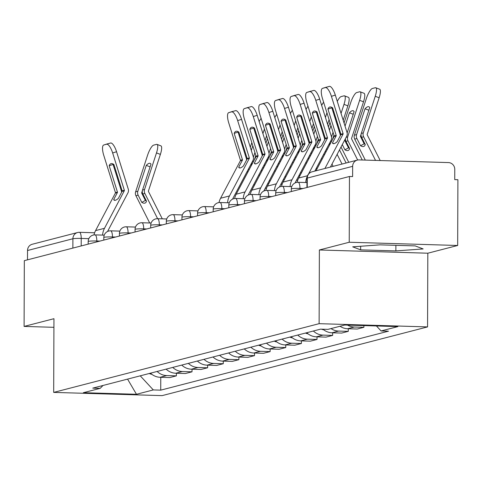 <?xml version="1.0" encoding="UTF-8"?>
<svg xmlns="http://www.w3.org/2000/svg" width="482" height="482" viewBox="0 0 482 482"><rect width="100%" height="100%" fill="white"/><g stroke="black" fill="none" stroke-linecap="round" stroke-linejoin="round"><path stroke-width="0.72" d="M457.671 245.483L349.233 242.247L349.462 176.484L24.329 260.66L24.1 326.422L53.948 318.698L53.689 392.396L162.133 395.626L427.564 326.91L427.823 253.207L457.671 245.483L457.9 179.714L454.737 179.617L454.773 169.375A6.634 6.302 75.5 0 0 448.477 162.579L359.006 159.91A6.634 6.302 75.5 0 0 357.319 160.096A6.634 6.302 75.5 0 0 352.655 166.332L307.281 178.081A6.634 0.554 -179.8 0 0 306.974 178.244L306.944 187.492M349.233 242.247L319.379 249.977L319.126 323.675L53.689 392.396M349.462 176.484L352.619 176.575L352.655 166.332M24.1 326.422L53.918 327.314M27.492 259.84L27.528 250.507A6.634 6.302 -104.5 0 1 32.186 244.272L77.56 232.529A6.634 6.302 75.5 0 0 72.903 238.759L27.528 250.507M150.505 373.17A15.255 14.496 75.5 0 0 160.138 377.286L169.778 377.569L176.388 375.858L166.748 375.574A15.255 14.496 -104.5 0 1 157.114 371.459M176.4 373.255L176.388 375.858M166.133 369.128A15.255 14.496 75.5 0 0 175.761 373.237L185.401 373.526L192.017 371.815L182.371 371.526A15.255 14.496 -104.5 0 1 172.743 367.417M192.023 369.212L192.017 371.815M181.756 365.085A15.255 14.496 75.5 0 0 191.384 369.194L201.03 369.477L207.64 367.766L198 367.483A15.255 14.496 -104.5 0 1 188.366 363.368M207.652 365.169L207.64 367.766M197.385 361.036A15.255 14.496 75.5 0 0 207.013 365.145L216.653 365.434L223.268 363.723L213.622 363.434A15.255 14.496 -104.5 0 1 203.994 359.325M223.274 361.12L223.268 363.723M213.008 356.993A15.255 14.496 75.5 0 0 222.636 361.102L232.282 361.392L238.891 359.68L229.251 359.391A15.255 14.496 -104.5 0 1 219.617 355.282M238.903 357.078L238.891 359.68M228.631 352.945A15.255 14.496 75.5 0 0 238.265 357.054L247.905 357.343L254.514 355.632L244.874 355.342A15.255 14.496 -104.5 0 1 235.246 351.233M254.526 353.029L254.514 355.632M244.26 348.902A15.255 14.496 75.5 0 0 253.887 353.011L263.534 353.3L270.143 351.589L260.503 351.3A15.255 14.496 -104.5 0 1 250.869 347.191M270.149 348.986L270.143 351.589M259.882 344.853A15.255 14.496 75.5 0 0 269.516 348.968L279.156 349.251L285.766 347.54L276.126 347.257A15.255 14.496 -104.5 0 1 266.498 343.142M285.778 344.937L285.766 347.54M275.511 340.81A15.255 14.496 75.5 0 0 285.139 344.919L294.785 345.208L301.395 343.497L291.749 343.208A15.255 14.496 -104.5 0 1 282.121 339.099M301.401 340.894L301.395 343.497M291.134 336.761A15.255 14.496 75.5 0 0 300.768 340.876L310.408 341.16L317.017 339.449L307.377 339.165A15.255 14.496 -104.5 0 1 297.743 335.05M317.029 336.846L317.017 339.449M306.763 332.719A15.255 14.496 75.5 0 0 316.391 336.828L326.031 337.117L332.646 335.406L323 335.117A15.255 14.496 -104.5 0 1 313.372 331.007M332.652 332.803L332.646 335.406M322.994 329.23A15.255 14.496 75.5 0 0 332.02 332.785L341.66 333.074L348.269 331.357L338.629 331.074A15.255 14.496 -104.5 0 1 331.007 328.585M348.281 328.76L348.269 331.357M340.021 326.254A15.255 14.496 75.5 0 0 347.643 328.736L357.283 329.025L363.898 327.314L354.252 327.025A15.255 14.496 -104.5 0 1 347.528 325.103M363.904 325.591L363.898 327.314M140.238 375.833L153.3 389.926L136.472 394.288L83.356 392.703L100.184 388.347L103.034 385.461M153.3 389.926L160.729 390.149L388.498 331.182L381.069 330.959L397.897 326.603L344.787 325.019L327.959 329.375L320.53 329.152L92.755 388.124L100.184 388.347M427.564 326.91L319.126 323.675M427.823 253.207L319.379 249.977M379.979 244.856L352.697 246.832L360.644 249.863L395.873 250.911L423.154 248.935L415.207 245.904L379.979 244.856M160.771 377.304L160.729 390.149M381.069 330.959L376.442 325.965M136.472 394.288L127.561 379.111M395.891 245.332L395.873 250.911M360.657 246.26L360.644 249.863M102.594 235.108A16.581 15.755 -104.5 0 1 104.486 228.305L124.302 190.788L122.097 191.36L118.409 198.337A20.563 4.627 -59.2 0 1 115.355 200.271A20.563 4.627 -59.2 0 1 114.216 200.187A20.563 4.627 -59.2 0 1 113.704 199.56L115.011 200.337M94.014 234.927A16.581 15.755 -104.5 0 1 95.569 230.613L115.385 193.095A0.663 0.633 75.5 0 0 115.433 192.577L103.738 155.276A9.947 3.097 -107.7 0 1 103.72 145.022A9.947 3.097 -107.7 0 1 103.769 145.004L110.577 143.009L103.769 145.004M113.704 199.56L117.391 192.577A0.663 0.633 75.5 0 0 117.433 192.059L109.179 165.712L113.083 164.47L121.337 190.812A4.977 4.724 -104.5 0 1 121.578 192.348M122.097 191.36A0.663 0.633 75.5 0 0 122.139 190.836L113.885 164.495A20.563 6.405 72.3 0 0 110.968 163.669A20.563 6.405 72.3 0 0 109.179 165.712M124.302 190.788A0.663 0.633 75.5 0 0 124.344 190.27L112.655 152.969A9.947 3.097 -107.7 0 0 106.673 144.257M107.619 231.468A12.273 11.658 -104.5 0 1 108.095 230.456L127.911 192.939A4.977 4.724 75.5 0 0 128.248 189.022L116.56 151.722L112.655 152.969M110.577 143.009A9.947 3.097 72.3 0 1 116.56 151.722M113.083 164.47A20.563 6.405 72.3 0 1 113.246 164.079M146.269 165.398A20.563 5.32 -69.2 0 1 150.113 163.38A20.563 5.32 -69.2 0 1 150.98 164.181L142.539 190.022A4.977 4.724 75.5 0 0 142.853 193.963L146.492 201.157A20.563 6.254 61.9 0 1 145.257 202.97A20.563 6.254 61.9 0 1 144.823 203.133A20.563 6.254 61.9 0 1 141.78 202.38L138.147 195.18A4.977 4.724 75.5 0 1 137.834 191.246L146.269 165.398L150.107 166.856M162.289 218.84L148.48 191.511A0.663 0.633 -104.5 0 1 148.438 190.986L160.386 154.391L156.493 152.915A9.947 2.573 -69.2 0 0 157.018 144.389A9.947 2.573 -69.2 0 0 156.53 144.377L153.625 145.13A9.947 2.573 -69.2 0 0 147.576 155.222L135.629 191.812L137.834 191.246M157.62 218.701L144.853 193.445A4.977 4.724 -104.5 0 1 144.546 189.504L156.493 152.915M146.377 200.934A20.563 6.254 61.9 0 1 145.407 200.446L141.768 193.246A0.663 0.633 -104.5 0 1 141.726 192.722L142.353 190.8M149.697 222.979L135.942 195.752A4.977 4.724 -104.5 0 1 135.629 191.812M145.407 200.446L141.78 202.38M157.018 144.389L160.916 145.865A9.947 2.573 110.8 0 1 160.386 154.391M149.281 373.49A8.29 7.875 75.5 0 0 151.812 374.291M227.594 202.747A16.581 15.755 -104.5 0 1 229.486 195.945L249.302 158.427L247.103 158.994L243.416 165.977A20.563 4.627 -59.2 0 1 240.361 167.911A20.563 4.627 -59.2 0 1 239.217 167.826A20.563 4.627 -59.2 0 1 238.704 167.194L240.012 167.971M219.015 202.567A16.581 15.755 -104.5 0 1 220.575 198.253L240.391 160.735A0.663 0.633 75.5 0 0 240.434 160.211L228.745 122.916A9.947 3.097 -107.7 0 1 228.721 112.655A9.947 3.097 -107.7 0 1 228.775 112.643L235.584 110.643L228.775 112.643M238.704 167.194L242.392 160.217A0.663 0.633 75.5 0 0 242.44 159.693L234.18 133.351L238.084 132.104L246.338 158.445A4.977 4.724 -104.5 0 1 246.579 159.982M247.103 158.994A0.663 0.633 75.5 0 0 247.145 158.476L238.891 132.134A20.563 6.405 72.3 0 0 235.969 131.309A20.563 6.405 72.3 0 0 234.18 133.351M249.302 158.427A0.663 0.633 75.5 0 0 249.351 157.903L237.662 120.602A9.947 3.097 -107.7 0 0 231.679 111.89M232.619 199.108A12.273 11.658 -104.5 0 1 233.101 198.09L252.911 160.572A4.977 4.724 75.5 0 0 253.249 156.656L241.56 119.361L237.662 120.602M235.584 110.643A9.947 3.097 72.3 0 1 241.56 119.361M238.084 132.104A20.563 6.405 72.3 0 1 238.253 131.713M243.223 198.698A16.581 15.755 -104.5 0 1 245.115 191.896L264.931 154.379L262.726 154.951L259.039 161.928A20.563 4.627 -59.2 0 1 255.984 163.862A20.563 4.627 -59.2 0 1 254.845 163.778A20.563 4.627 -59.2 0 1 254.333 163.151L255.641 163.928M234.644 198.518A16.581 15.755 -104.5 0 1 236.198 194.204L256.014 156.686A0.663 0.633 75.5 0 0 256.062 156.168L244.368 118.867A9.947 3.097 -107.7 0 1 244.35 108.613A9.947 3.097 -107.7 0 1 244.398 108.595L251.206 106.6L244.398 108.595M254.333 163.151L258.021 156.168A0.663 0.633 75.5 0 0 258.063 155.65L249.809 129.303L253.713 128.061L261.967 154.403A4.977 4.724 -104.5 0 1 262.208 155.939M262.726 154.951A0.663 0.633 75.5 0 0 262.768 154.427L254.514 128.085A20.563 6.405 72.3 0 0 251.598 127.266A20.563 6.405 72.3 0 0 249.809 129.303M264.931 154.379A0.663 0.633 75.5 0 0 264.973 153.86L253.285 116.56A9.947 3.097 -107.7 0 0 247.308 107.848M248.248 195.059A12.273 11.658 -104.5 0 1 248.724 194.047L268.54 156.53A4.977 4.724 75.5 0 0 268.878 152.613L257.189 115.312L253.285 116.56M251.206 106.6A9.947 3.097 72.3 0 1 257.189 115.312M253.713 128.061A20.563 6.405 72.3 0 1 253.875 127.67M258.846 194.656A16.581 15.755 -104.5 0 1 260.738 187.853L280.554 150.336L278.349 150.908L274.668 157.885A20.563 4.627 -59.2 0 1 271.613 159.819A20.563 4.627 -59.2 0 1 270.468 159.735A20.563 4.627 -59.2 0 1 269.956 159.102L271.264 159.879M250.266 194.475A16.581 15.755 -104.5 0 1 251.827 190.161L271.643 152.643A0.663 0.633 75.5 0 0 271.685 152.119L259.997 114.824A9.947 3.097 -107.7 0 1 259.973 104.564A9.947 3.097 -107.7 0 1 260.027 104.552L266.835 102.552L260.027 104.552M269.956 159.102L273.643 152.125A0.663 0.633 75.5 0 0 273.692 151.601L265.431 125.26L269.336 124.013L277.59 150.354A4.977 4.724 -104.5 0 1 277.831 151.89M278.349 150.908A0.663 0.633 75.5 0 0 278.397 150.384L270.143 124.043A20.563 6.405 72.3 0 0 267.221 123.217A20.563 6.405 72.3 0 0 265.431 125.26M280.554 150.336A0.663 0.633 75.5 0 0 280.602 149.812L268.908 112.517A9.947 3.097 -107.7 0 0 262.931 103.799M263.871 191.017A12.273 11.658 -104.5 0 1 264.347 189.998L284.163 152.487A4.977 4.724 75.5 0 0 284.5 148.564L272.812 111.27L268.908 112.517M266.835 102.552A9.947 3.097 72.3 0 1 272.812 111.27M269.336 124.013A20.563 6.405 72.3 0 1 269.498 123.621M274.475 190.607A16.581 15.755 -104.5 0 1 276.367 183.805L296.183 146.287L293.978 146.859L290.291 153.836A20.563 4.627 -59.2 0 1 287.236 155.77A20.563 4.627 -59.2 0 1 286.091 155.686A20.563 4.627 -59.2 0 1 285.585 155.059L286.892 155.837M265.895 190.432A16.581 15.755 -104.5 0 1 267.45 186.112L287.266 148.601A0.663 0.633 75.5 0 0 287.314 148.076L275.62 110.776A9.947 3.097 -107.7 0 1 275.602 100.521A9.947 3.097 -107.7 0 1 275.65 100.509L282.458 98.509L275.65 100.509M285.585 155.059L289.272 148.076A0.663 0.633 75.5 0 0 289.314 147.558L281.06 121.217L284.958 119.97L293.219 146.311A4.977 4.724 -104.5 0 1 293.454 147.847M293.978 146.859A0.663 0.633 75.5 0 0 294.02 146.335L285.766 119.994A20.563 6.405 72.3 0 0 282.85 119.175A20.563 6.405 72.3 0 0 281.06 121.217M296.183 146.287A0.663 0.633 75.5 0 0 296.225 145.769L284.537 108.468A9.947 3.097 -107.7 0 0 278.554 99.756M279.5 186.968A12.273 11.658 -104.5 0 1 279.976 185.956L299.792 148.438A4.977 4.724 75.5 0 0 300.129 144.522L288.441 107.221L284.537 108.468M282.458 98.509A9.947 3.097 72.3 0 1 288.441 107.221M284.958 119.97A20.563 6.405 72.3 0 1 285.127 119.578M290.098 186.564A16.581 15.755 -104.5 0 1 291.99 179.762L311.806 142.244L309.601 142.817L305.919 149.794A20.563 4.627 -59.2 0 1 302.865 151.728A20.563 4.627 -59.2 0 1 301.72 151.643A20.563 4.627 -59.2 0 1 301.208 151.011L302.515 151.794M281.518 186.383A16.581 15.755 -104.5 0 1 283.079 182.069L302.889 144.552A0.663 0.633 75.5 0 0 302.937 144.028L291.248 106.733A9.947 3.097 -107.7 0 1 291.224 96.478A9.947 3.097 -107.7 0 1 291.279 96.46L298.087 94.46L291.279 96.46M301.208 151.011L304.895 144.034A0.663 0.633 75.5 0 0 304.937 143.509L296.683 117.168L300.587 115.921L308.842 142.262A4.977 4.724 -104.5 0 1 309.083 143.799M309.601 142.817A0.663 0.633 75.5 0 0 309.649 142.292L301.395 115.951A20.563 6.405 72.3 0 0 298.472 115.126A20.563 6.405 72.3 0 0 296.683 117.168M311.806 142.244A0.663 0.633 75.5 0 0 311.854 141.72L300.159 104.425A9.947 3.097 -107.7 0 0 294.183 95.707M295.123 182.925A12.273 11.658 -104.5 0 1 295.599 181.913L315.415 144.395A4.977 4.724 75.5 0 0 315.752 140.473L304.064 103.178L300.159 104.425M298.087 94.46A9.947 3.097 72.3 0 1 304.064 103.178M300.587 115.921A20.563 6.405 72.3 0 1 300.75 115.529M251.682 162.904A4.977 4.724 75.5 0 0 251.839 164.597M251.399 165.428L251.146 164.928A0.663 0.633 -104.5 0 1 251.104 164.404L251.453 163.338M258.623 141.184L258.213 142.431M254.918 152.523L253.393 157.204M257.563 137.81L256.659 137.466M252.809 145.787L251.297 150.42M248.537 168.863L249.049 169.881M268.468 184.19L267.956 183.172M261.871 171.14L261.358 170.122M254.369 185.341L253.857 184.329M247.772 172.291L247.26 171.279M266.275 188.956L265.606 187.625M259.521 175.587L259.009 174.574M261.123 118.409A9.947 2.573 -69.2 0 0 259.153 121.591M246.477 158.994L246.905 157.698M250.309 147.263L251.821 142.636M255.117 132.544L255.52 131.297M256.954 135.864A20.563 5.32 -69.2 0 0 256.328 136.4M254.388 159.777L255.815 155.391M259.111 145.293L259.521 144.052M262.925 133.616L264.437 128.989M270.257 124.422A9.947 2.573 110.8 0 1 269.872 125.73M261.256 152.131L261.66 150.89M265.07 140.455L266.582 135.828M258.659 345.172A8.29 7.875 75.5 0 0 261.19 345.974M267.311 158.855A4.977 4.724 75.5 0 0 267.462 160.554M267.022 161.386L266.775 160.886A0.663 0.633 -104.5 0 1 266.733 160.361L267.076 159.295M274.246 137.141L273.842 138.382M270.547 148.48L269.016 153.155M273.186 133.761L272.282 133.418M268.432 141.744L266.92 146.371M264.16 164.82L264.672 165.832M284.091 180.141L283.579 179.129M277.499 167.091L276.987 166.079M269.992 181.298L269.48 180.28M263.401 168.248L262.889 167.23M281.904 184.913L281.229 183.582M275.15 171.544L274.632 170.526M276.746 114.367A9.947 2.573 -69.2 0 0 274.782 117.548M262.106 154.945L262.527 153.65M265.931 143.22L267.444 138.593M270.739 128.495L271.149 127.254M272.577 131.815A20.563 5.32 -69.2 0 0 271.95 132.357M270.01 155.728L271.444 151.342M274.74 141.25L275.144 140.003M278.548 129.574L280.06 124.946M285.886 120.373A9.947 2.573 110.8 0 1 285.501 121.687M276.879 148.088L277.289 146.841M280.693 136.412L282.205 131.785M274.288 341.123A8.29 7.875 75.5 0 0 276.819 341.931M282.934 154.812A4.977 4.724 75.5 0 0 283.091 156.505M282.651 157.337L282.398 156.837A0.663 0.633 -104.5 0 1 282.356 156.313L282.705 155.252M289.869 133.092L289.465 134.339M286.169 144.431L284.639 149.113M288.814 129.718L287.911 129.375M284.061 137.695L282.548 142.329M279.789 160.771L280.301 161.789M299.72 176.099L299.208 175.087M293.122 163.049L292.61 162.03M285.621 177.256L285.109 176.237M279.024 164.199L278.512 163.187M297.527 180.864L296.852 179.533M290.773 167.501L290.26 166.483M292.369 110.318A9.947 2.573 -69.2 0 0 290.405 113.499M277.728 150.902L278.156 149.607M281.56 139.171L283.073 134.544M286.368 124.452L286.772 123.205M288.206 127.772A20.563 5.32 -69.2 0 0 287.573 128.308M285.633 151.685L287.067 147.299M290.363 137.207L290.773 135.96M294.177 125.525L295.689 120.898M301.509 116.331A9.947 2.573 110.8 0 1 301.123 117.638M292.508 144.046L292.911 142.799M296.322 132.363L297.828 127.736M289.911 337.081A8.29 7.875 75.5 0 0 292.441 337.882M298.563 150.764A4.977 4.724 75.5 0 0 298.713 152.463M298.274 153.294L298.021 152.794A0.663 0.633 -104.5 0 1 297.984 152.27L298.328 151.203M305.498 129.049L305.088 130.291M301.792 140.389L300.268 145.064M304.437 125.669L303.533 125.326M299.683 133.653L298.171 138.28M295.412 156.728L295.924 157.747M308.751 159L308.239 157.988M301.244 173.207L300.732 172.195M294.653 160.157L294.141 159.138M306.395 163.452L305.883 162.44M307.998 106.275A9.947 2.573 -69.2 0 0 306.034 109.456M293.357 146.853L293.779 145.558M297.183 135.129L298.695 130.501M301.991 120.404L302.401 119.162M303.829 123.723A20.563 5.32 -69.2 0 0 303.202 124.266M301.262 147.637L302.696 143.25M305.992 133.159L306.395 131.917M309.799 121.482L311.312 116.855M317.138 112.282A9.947 2.573 110.8 0 1 316.752 113.595M308.131 139.997L308.54 138.756M311.944 128.32L313.457 123.693M305.54 333.038A8.29 7.875 75.5 0 0 308.07 333.839M314.186 146.721A4.977 4.724 75.5 0 0 314.336 148.42M313.903 149.245L313.649 148.745A0.663 0.633 -104.5 0 1 313.607 148.221L313.957 147.161M321.12 125.001L320.717 126.248M317.421 136.34L315.891 141.021M320.066 121.627L319.162 121.283M315.312 129.604L313.8 134.237M311.035 152.686L311.553 153.698M324.374 154.957L323.862 153.939M316.873 169.164L316.361 168.146M310.275 156.108L309.763 155.096M322.024 159.409L321.512 158.391M323.621 102.232A9.947 2.573 -69.2 0 0 321.657 105.407M308.98 142.811L309.402 141.515M312.812 131.086L314.324 126.453M317.62 116.361L318.024 115.114M319.452 119.681A20.563 5.32 -69.2 0 0 318.825 120.217M316.885 143.594L318.319 139.208M321.614 129.116L322.018 127.869M325.428 117.439L326.941 112.806M332.761 108.239A9.947 2.573 110.8 0 1 332.375 109.547M323.759 135.954L324.163 134.707M327.567 124.278L329.079 119.644M321.572 329.188A8.29 7.875 75.5 0 0 323.693 329.79M329.815 142.672A4.977 4.724 75.5 0 0 329.965 144.371M329.525 145.203L329.272 144.702A0.663 0.633 -104.5 0 1 329.23 144.178L329.58 143.112M336.749 120.958L336.34 122.205M333.044 132.297L331.52 136.972M335.689 117.578L334.785 117.234M330.935 125.561L329.423 130.188M326.663 148.637L327.176 149.655M346.106 163L339.485 149.896M333.128 166.362L331.984 164.103M325.904 152.065L325.386 151.047M342.039 164.055L337.135 154.348M337.286 101.365A9.947 2.573 -69.2 0 1 341.129 96.587L344.034 95.834A9.947 2.573 -69.2 0 1 344.528 95.846L348.42 97.322A9.947 2.573 110.8 0 1 347.89 105.847L343.997 104.365A9.947 2.573 -69.2 0 0 344.528 95.846M324.609 138.762L325.031 137.472M328.435 127.037L329.947 122.41M333.243 112.312L333.646 111.071M335.08 115.632A20.563 5.32 -69.2 0 0 334.454 116.174M332.514 139.551L333.942 135.165M337.237 125.067L337.647 123.826M341.051 113.391L343.997 104.365M339.382 131.905L339.792 130.664M343.196 120.229L347.89 105.847M308.516 174.02L327.435 138.201L325.229 138.768L321.542 145.751A20.563 4.627 -59.2 0 1 318.488 147.685A20.563 4.627 -59.2 0 1 317.343 147.594A20.563 4.627 -59.2 0 1 316.837 146.968L318.144 147.745M297.147 182.341A16.581 15.755 -104.5 0 1 298.701 178.021L318.518 140.509A0.663 0.633 75.5 0 0 318.56 139.985L306.871 102.684A9.947 3.097 -107.7 0 1 306.853 92.43A9.947 3.097 -107.7 0 1 306.901 92.417L313.71 90.417L306.901 92.417M316.837 146.968L320.518 139.991A0.663 0.633 75.5 0 0 320.566 139.467L312.312 113.125L316.21 111.878L324.47 138.22A4.977 4.724 -104.5 0 1 324.705 139.756M325.229 138.768A0.663 0.633 75.5 0 0 325.272 138.25L317.017 111.902A20.563 6.405 72.3 0 0 314.095 111.083A20.563 6.405 72.3 0 0 312.312 113.125M327.435 138.201A0.663 0.633 75.5 0 0 327.477 137.677L315.788 100.377A9.947 3.097 -107.7 0 0 309.806 91.664M314.794 171.11L331.044 140.346A4.977 4.724 75.5 0 0 331.381 136.43L319.693 99.129L315.788 100.377M313.71 90.417A9.947 3.097 72.3 0 1 319.693 99.129M316.21 111.878A20.563 6.405 72.3 0 1 316.379 111.487M305.721 182.515A16.581 15.755 -104.5 0 1 307.191 176.581M345.437 138.629A4.977 4.724 75.5 0 0 345.986 141.371L349.619 148.57A20.563 6.254 61.9 0 1 348.39 150.378A20.563 6.254 61.9 0 1 347.956 150.547A20.563 6.254 61.9 0 1 344.913 149.788L342.286 144.594M362.265 160.006L351.613 138.918A0.663 0.633 -104.5 0 1 351.571 138.394L363.518 101.798L359.626 100.322A9.947 2.573 -69.2 0 0 360.15 91.797A9.947 2.573 -69.2 0 0 359.662 91.785L356.752 92.538A9.947 2.573 -69.2 0 0 350.709 102.63L344.064 122.994M357.668 160.018L347.986 140.852A4.977 4.724 -104.5 0 1 347.679 136.918L359.626 100.322M349.504 148.342A20.563 6.254 61.9 0 1 348.534 147.854L344.901 140.66A0.663 0.633 -104.5 0 1 344.859 140.129L345.208 139.069M353.24 114.264L349.402 112.806A20.563 5.32 -69.2 0 1 353.246 110.788A20.563 5.32 -69.2 0 1 354.113 111.589L347.142 132.93M349.402 112.806L345.052 126.145M348.534 147.854L344.913 149.788M348.751 162.314L341.015 147.004M340.232 134.719L340.654 133.424M360.15 91.797L364.043 93.279A9.947 2.573 110.8 0 1 363.518 101.798M324.922 168.483L343.057 134.153L340.852 134.725L337.165 141.702A20.563 4.627 -59.2 0 1 334.116 143.636A20.563 4.627 -59.2 0 1 332.972 143.552A20.563 4.627 -59.2 0 1 332.459 142.919L333.767 143.702M316.011 170.791L334.14 136.46A0.663 0.633 75.5 0 0 334.189 135.936L322.5 98.641A9.947 3.097 -107.7 0 1 322.476 88.387A9.947 3.097 -107.7 0 1 322.53 88.369L329.333 86.374L322.53 88.369M332.459 142.919L336.147 135.942A0.663 0.633 75.5 0 0 336.189 135.418L327.935 109.077L331.839 107.829L340.093 134.177A4.977 4.724 -104.5 0 1 340.334 135.707M340.852 134.725A0.663 0.633 75.5 0 0 340.901 134.201L332.64 107.86A20.563 6.405 72.3 0 0 329.724 107.034A20.563 6.405 72.3 0 0 327.935 109.077M343.057 134.153A0.663 0.633 75.5 0 0 343.1 133.628L331.411 96.334A9.947 3.097 -107.7 0 0 325.434 87.616M330.423 167.061L346.666 136.304A4.977 4.724 75.5 0 0 347.004 132.387L335.315 95.087L331.411 96.334M329.333 86.374A9.947 3.097 72.3 0 1 335.315 95.087M331.839 107.829A20.563 6.405 72.3 0 1 332.002 107.444M365.031 108.763A20.563 5.32 -69.2 0 1 368.869 106.745A20.563 5.32 -69.2 0 1 369.736 107.546L361.301 133.387A4.977 4.724 75.5 0 0 361.608 137.328L365.248 144.522A20.563 6.254 61.9 0 1 364.012 146.329A20.563 6.254 61.9 0 1 363.585 146.498A20.563 6.254 61.9 0 1 360.536 145.745L356.903 138.545A4.977 4.724 75.5 0 1 356.59 134.611L365.031 108.763L368.863 110.221M380.208 160.542L367.236 134.876A0.663 0.633 -104.5 0 1 367.194 134.351L379.141 97.756L375.249 96.28A9.947 2.573 -69.2 0 0 375.779 87.754A9.947 2.573 -69.2 0 0 375.285 87.742L372.381 88.495A9.947 2.573 -69.2 0 0 366.332 98.587L354.384 135.177L356.59 134.611M375.532 160.404L363.615 136.81A4.977 4.724 -104.5 0 1 363.301 132.869L375.249 96.28M365.133 144.299A20.563 6.254 61.9 0 1 364.163 143.811L360.524 136.611A0.663 0.633 -104.5 0 1 360.482 136.087L361.114 134.165M365.302 160.096L354.698 139.117A4.977 4.724 -104.5 0 1 354.384 135.177M364.163 143.811L360.536 145.745M375.779 87.754L379.671 89.23A9.947 2.573 110.8 0 1 379.141 97.756M303.058 188.498L299.961 188.402A6.634 0.554 -179.8 0 0 291.634 188.733A6.634 0.554 -179.8 0 0 291.327 188.896L291.315 191.535M287.435 192.541L284.338 192.451A6.634 0.554 -179.8 0 0 276.011 192.776A6.634 0.554 -179.8 0 0 275.698 192.945L275.692 195.578M271.806 196.584L268.709 196.493A6.634 0.554 -179.8 0 0 260.382 196.825A6.634 0.554 -179.8 0 0 260.075 196.987L260.063 199.626M256.183 200.633L253.086 200.542A6.634 0.554 -179.8 0 0 244.76 200.867A6.634 0.554 -179.8 0 0 244.446 201.036L244.44 203.669M240.554 204.675L237.457 204.585A6.634 0.554 -179.8 0 0 229.131 204.916A6.634 0.554 -179.8 0 0 228.823 205.079L228.811 207.718M224.931 208.724L221.834 208.628A6.634 0.554 -179.8 0 0 213.508 208.959A6.634 0.554 -179.8 0 0 213.201 209.128L213.189 211.761M209.302 212.767L206.206 212.676A6.634 0.554 -179.8 0 0 197.879 213.008A6.634 0.554 -179.8 0 0 197.572 213.171L197.566 215.809M193.68 216.816L190.583 216.719A6.634 0.554 -179.8 0 0 182.256 217.051A6.634 0.554 -179.8 0 0 181.949 217.219L181.937 219.852M178.051 220.858L174.96 220.768A6.634 0.554 -179.8 0 0 166.633 221.099A6.634 0.554 -179.8 0 0 166.32 221.262L166.314 223.901M162.428 224.901L159.331 224.811A6.634 0.554 -179.8 0 0 151.005 225.142A6.634 0.554 -179.8 0 0 150.697 225.305L150.685 227.944M146.805 228.95L143.708 228.86A6.634 0.554 -179.8 0 0 135.382 229.185A6.634 0.554 -179.8 0 0 135.068 229.354L135.062 231.987M131.176 232.993L128.079 232.902A6.634 0.554 -179.8 0 0 119.753 233.234A6.634 0.554 -179.8 0 0 119.446 233.396L119.434 236.035M115.553 237.042L112.457 236.945A6.634 0.554 -179.8 0 0 104.13 237.277A6.634 0.554 -179.8 0 0 103.817 237.445L103.811 240.078M99.925 241.084L96.828 240.994A6.634 0.554 -179.8 0 0 88.501 241.325A6.634 0.554 -179.8 0 0 88.194 241.488L88.182 244.127M88.839 238.656L81.229 238.427A6.634 0.554 -179.8 0 0 72.903 238.759L72.866 248.091M81.199 245.934L81.229 238.427A6.634 1.994 91.7 0 0 79.422 232.318A6.634 6.634 0 0 0 77.56 232.529A6.634 6.302 75.5 0 1 79.247 232.336A6.634 1.994 91.7 0 1 79.422 232.318L94.623 232.77M299.961 189.299L299.961 188.402A6.634 1.994 -88.3 0 0 298.153 182.292A6.634 1.994 -88.3 0 0 297.978 182.31M284.332 193.342L284.338 192.451A6.634 1.994 -88.3 0 0 282.53 186.335A6.634 1.994 -88.3 0 0 282.356 186.359M268.709 197.391L268.709 196.493A6.634 1.994 -88.3 0 0 266.908 190.384A6.634 1.994 -88.3 0 0 266.733 190.402M253.08 201.434L253.086 200.542A6.634 1.994 -88.3 0 0 251.279 194.427A6.634 1.994 -88.3 0 0 251.104 194.451M237.457 205.477L237.457 204.585A6.634 1.994 -88.3 0 0 235.656 198.476A6.634 1.994 -88.3 0 0 235.481 198.494M221.828 209.525L221.834 208.628A6.634 1.994 -88.3 0 0 220.027 202.518A6.634 1.994 -88.3 0 0 219.852 202.536M206.206 213.568L206.206 212.676A6.634 1.994 -88.3 0 0 204.404 206.567A6.634 1.994 -88.3 0 0 204.229 206.585M190.577 217.617L190.583 216.719A6.634 1.994 -88.3 0 0 188.775 210.61A6.634 1.994 -88.3 0 0 188.601 210.628M174.954 221.66L174.96 220.768A6.634 1.994 -88.3 0 0 173.152 214.653A6.634 1.994 -88.3 0 0 172.978 214.677M159.331 225.709L159.331 224.811A6.634 1.994 -88.3 0 0 157.524 218.701A6.634 1.994 -88.3 0 0 157.349 218.72M143.702 229.751L143.708 228.86A6.634 1.994 -88.3 0 0 141.901 222.744A6.634 1.994 -88.3 0 0 141.726 222.768M128.079 233.8L128.079 232.902A6.634 1.994 -88.3 0 0 126.278 226.793A6.634 1.994 -88.3 0 0 126.103 226.811M112.451 237.843L112.457 236.945A6.634 1.994 -88.3 0 0 110.649 230.836A6.634 1.994 -88.3 0 0 110.474 230.854M96.828 241.886L96.828 240.994A6.634 1.994 -88.3 0 0 95.026 234.885A6.634 1.994 -88.3 0 0 94.852 234.903M354.252 327.025L347.643 328.736M338.629 331.074L332.02 332.785M323 335.117L316.391 336.828M307.377 339.165L300.768 340.876M291.749 343.208L285.139 344.919M276.126 347.257L269.516 348.968M260.503 351.3L253.887 353.011M244.874 355.342L238.265 357.054M229.251 359.391L222.636 361.102M213.622 363.434L207.013 365.145M198 367.483L191.384 369.194M182.371 371.526L175.761 373.237M166.748 375.574L160.138 377.286M307.251 187.408L307.281 178.081A6.634 6.302 75.5 0 1 311.944 171.845A6.634 6.634 0 0 0 306.974 178.244M117.391 192.577L115.385 193.095M104.486 228.305L95.569 230.613M117.433 192.059L115.433 192.577M124.344 190.27L122.139 190.836M142.539 190.022L144.546 189.504M135.942 195.752L138.147 195.18M142.853 193.963L144.853 193.445M242.392 160.217L240.391 160.735M229.486 195.945L220.575 198.253M242.44 159.693L240.434 160.211M249.351 157.903L247.145 158.476M258.021 156.168L256.014 156.686M245.115 191.896L236.198 194.204M258.063 155.65L256.062 156.168M264.973 153.86L262.768 154.427M273.643 152.125L271.643 152.643M260.738 187.853L251.827 190.161M273.692 151.601L271.685 152.119M280.602 149.812L278.397 150.384M289.272 148.076L287.266 148.601M276.367 183.805L267.45 186.112M289.314 147.558L287.314 148.076M296.225 145.769L294.02 146.335M304.895 144.034L302.889 144.552M291.99 179.762L283.079 182.069M304.937 143.509L302.937 144.028M311.854 141.72L309.649 142.292M252.381 161.59L253.592 161.271M268.004 157.542L269.221 157.228M283.627 153.499L284.844 153.186M299.256 149.45L300.473 149.137M314.879 145.407L316.096 145.094M330.507 141.359L331.718 141.045M320.518 139.991L318.518 140.509M307.468 175.755L298.701 178.021M320.566 139.467L318.56 139.985M327.477 137.677L325.272 138.25M346.13 137.316L347.679 136.918M345.986 141.371L347.986 140.852M336.147 135.942L334.14 136.46M336.189 135.418L334.189 135.936M343.1 133.628L340.901 134.201M361.301 133.387L363.301 132.869M354.698 139.117L356.903 138.545M361.608 137.328L363.615 136.81M104.233 235.156L95.026 234.885A6.634 6.634 0 0 0 88.194 241.488M119.861 231.113L110.649 230.836A6.634 6.634 0 0 0 103.817 237.445M135.484 227.064L126.278 226.793A6.634 6.634 0 0 0 119.446 233.396M151.113 223.021L141.901 222.744A6.634 6.634 0 0 0 135.068 229.354M166.736 218.973L157.524 218.701A6.634 6.634 0 0 0 150.697 225.305M182.365 214.93L173.152 214.653A6.634 6.634 0 0 0 166.32 221.262M197.988 210.887L188.775 210.61A6.634 6.634 0 0 0 181.949 217.219M213.61 206.838L204.404 206.567A6.634 6.634 0 0 0 197.572 213.171M229.239 202.795L220.027 202.518A6.634 6.634 0 0 0 213.201 209.128M244.862 198.747L235.656 198.476A6.634 6.634 0 0 0 228.823 205.079M260.491 194.704L251.279 194.427A6.634 6.634 0 0 0 244.446 201.036M276.114 190.655L266.908 190.384A6.634 6.634 0 0 0 260.075 196.987M291.743 186.612L282.53 186.335A6.634 6.634 0 0 0 275.698 192.945M306.962 182.551L298.153 182.292A6.634 6.634 0 0 0 291.327 188.896M311.944 171.845L357.319 160.096M107.625 143.775L103.72 145.022M232.625 111.408L228.721 112.655M248.254 107.365L244.35 108.613M263.877 103.323L259.973 104.564M279.5 99.274L275.602 100.521M295.129 95.231L291.224 96.478M310.751 91.182L306.853 92.43M326.38 87.14L322.476 88.387"/></g></svg>
